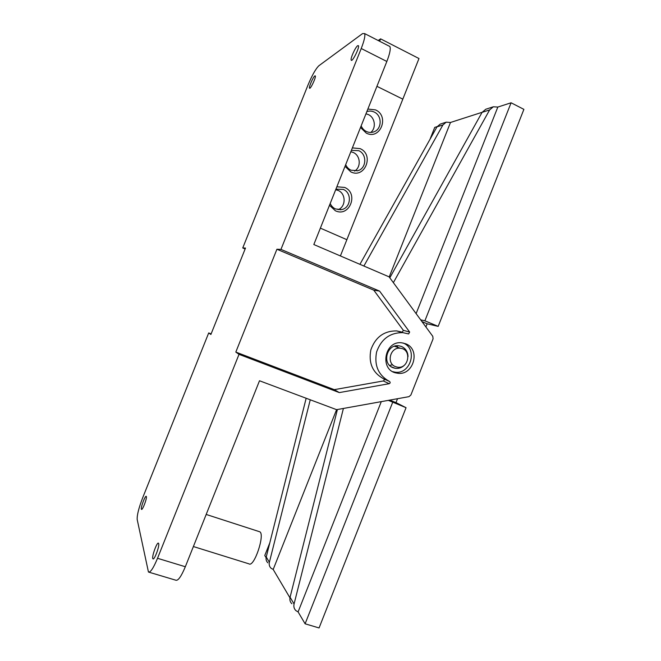 <?xml version="1.0" encoding="UTF-8"?>
<svg xmlns="http://www.w3.org/2000/svg" width="661" height="661" viewBox="0 0 661 661"><rect width="100%" height="100%" fill="white"/><g stroke="black" fill="none" stroke-linecap="round" stroke-linejoin="round"><path stroke-width="0.99" d="M330.203 203.489C331.335 206.017 333.111 207.843 335.54 208.967L341.431 209.62C350.892 208.19 352.338 192.987 343.332 189.426L335.912 189.162M336.862 186.782L344.654 187.443C359.113 193.359 349.446 217.659 335.358 210.76L329.484 205.274M338.068 209.702C346.067 206.786 346.133 193.632 338.143 190.451L335.689 189.715M345.695 164.647C346.818 167.192 348.587 169.042 350.999 170.199L357.7 170.72C366.525 168.621 367.309 154.22 358.774 150.691L351.396 150.344M352.379 147.882L360.129 148.634C374.498 154.74 364.839 178.991 350.851 171.91L345.017 166.332M354.56 171.083C361.344 167.283 360.559 155.525 353.28 152.484L350.842 151.716M361.154 125.879C362.269 128.441 364.021 130.324 366.417 131.506C368.871 132.63 371.333 132.754 373.804 131.878C382.041 129.267 382.322 115.543 374.184 112.04C371.763 110.908 369.317 110.767 366.847 111.61M367.863 109.057L375.564 109.9C389.841 116.196 380.207 140.396 366.31 133.134L360.518 127.474M370.747 132.456C376.44 128.085 375.068 117.518 368.392 114.593L365.971 113.791M340.398 255.947L402.822 99.15L376.927 86.327M402.813 99.15L418.983 58.532L380.612 38.859L378.166 40.511M320.37 228.136L346.868 239.695L320.37 228.136M379.654 41.271L380.612 38.859M193.384 546.54L248.949 563.841C254.072 567.84 265.35 534.088 259.732 531.774L259.104 531.568M158.69 543.582C159.648 546.168 154.335 560.396 152.988 558.842C151.204 557.909 156.963 541.549 158.483 543.202L158.69 543.582M314.851 75.899L315.305 75.899C316.297 77.114 310.207 89.962 309.513 88.144C308.654 87.219 313.157 76.883 314.851 75.899M357.7 45.675L358.46 45.683C359.741 47.509 352.115 62.655 351.206 60.126C350.148 58.771 355.403 47.063 357.7 45.675M146.378 496.601C147.089 498.435 142.446 510.581 141.495 509.358C140.215 508.689 145.197 495.097 146.255 496.37L146.378 496.601M148.965 572.195L175.867 580.218C178.115 580.92 181.271 576.425 185.328 566.741L157.525 558.289C153.451 568.072 150.427 572.657 148.452 572.038L137.191 519.529C136.926 515.266 138.744 508.045 142.644 497.865L208.702 332.946L211.132 333.879M402.111 332.111L396.575 330.897C383.942 330.864 375.365 337.193 370.846 349.884C368.375 363.096 372.63 372.738 383.628 378.819C384.504 379.654 384.396 380.372 383.297 380.967L334.268 389.66L235.812 352.082L276.909 249.247L280.958 249.395L361.228 48.509L386.842 61.465L313.826 244.537L389.106 276.86L432.79 336.333L433.079 338.837L410.878 395.03L408.961 396.658L336.606 409.671L259.5 380.761L185.328 566.741M280.958 249.395L379.588 291.104L409.655 332.062L408.663 333.929L402.78 332.64C389.924 332.615 381.19 339.076 376.58 352.007C374.06 365.483 378.389 375.316 389.569 381.504C390.469 382.347 390.354 383.074 389.238 383.686L339.316 392.593L239.018 354.346L235.812 352.082M157.525 558.289L239.018 354.346M405.606 343.761C421.379 349.363 413.224 376.778 396.889 373.093C379.117 370.763 384.256 340.109 401.995 342.852L405.606 343.761M386.842 61.465C389.833 53.723 390.849 48.732 389.883 46.51L388.742 45.923M245.14 248.957L242.744 247.958L307.993 85.046C312.124 75.18 315.768 68.727 318.933 65.703L362.517 33.628L364.632 33.579C365.393 35.727 364.261 40.701 361.228 48.509M403.169 343.026C418.537 348.859 410.307 375.638 394.253 372.003L392.816 371.664M408.027 356.56C407.812 351.751 405.631 348.388 401.5 346.463L398.905 345.794C386.892 343.753 381.571 363.814 393.08 367.731L395.113 368.293C399.054 368.813 402.417 367.516 405.201 364.385M379.588 291.104L373.762 290.146L403.334 330.326L402.359 332.161M339.316 392.593L334.268 389.66M276.909 249.247L373.762 290.146M242.744 247.958L245.495 248.065L210.884 334.491L208.702 332.946M396.625 345.777L398.129 347.504M391.841 364.988L389.544 365.351M363.889 266.036L442.911 124.954L446.208 122.161L450.488 122.475L389.23 276.918M485.794 109.247L482.076 112.362L389.973 277.504M450.488 122.475L482.109 112.296M393.526 282.371L489.619 109.933L493.296 106.793L497.832 107.057L511.093 102.786L523.892 109.362L438.177 326.377L427.155 323.783L422.131 321.684M446.208 122.161L440.226 124.119L436.979 126.862L359.923 264.334M429.997 139.314L434.731 127.391L437.119 126.623M336.581 409.663L273.191 569.46L271.01 568.196C269.407 566.601 268.87 564.634 269.382 562.28L310.257 399.789M273.191 569.46L289.956 597.825M337.35 409.762L290.08 597.23C289.51 599.841 290.105 602.014 291.856 603.749M389.734 400.186L395.997 402.599L406.052 407.705L319.065 627.95L305.109 623.802L298.094 611.921L295.88 610.607C294.095 608.839 293.492 606.633 294.071 603.98L343.34 408.696M306.159 398.261L266.243 556.992C265.739 559.305 266.276 561.247 267.854 562.817M266.102 557.735L264.78 555.496L269.804 542.855M395.534 366.648L397.269 367.128C408.779 369.466 412.2 349.281 400.45 348.273C390.378 346.521 385.884 363.352 395.534 366.648M406.052 407.705L388.478 400.409M511.093 102.786L424.891 320.816L438.177 326.377M424.891 320.816L420.826 319.883M416.166 313.488L497.832 107.057M298.094 611.921L381.248 401.739M392.593 402.524L305.109 623.802M427.155 323.783L425.924 326.889M397.517 398.757L395.997 402.599M409.655 332.062L403.334 330.326M389.569 381.504L383.628 378.819M389.238 383.686L383.297 380.967M482.076 112.362L489.619 109.933M436.979 126.862L442.911 124.954M290.08 597.23L294.071 603.98M266.243 556.992L269.382 562.28M339.936 209.801L341.431 209.62M357.097 170.877L357.7 170.72M206.182 514.448L259.732 531.774M364.632 33.579L389.883 46.51M394.253 372.003L396.889 373.093M396.575 330.897L402.78 332.64M391.163 366.715L395.113 368.293M485.686 109.28L493.296 106.793M400.45 348.273L394.402 346.265"/></g></svg>
